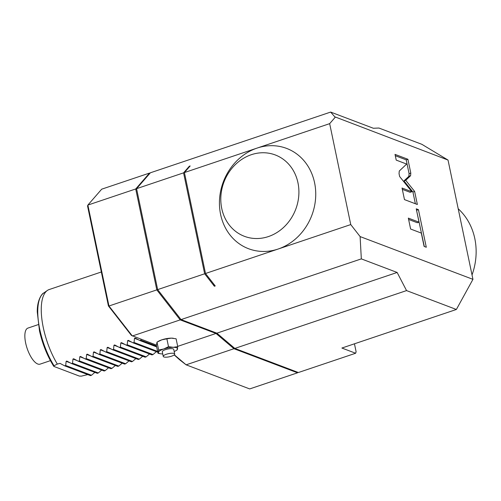 <?xml version="1.0" encoding="UTF-8"?>
<svg xmlns="http://www.w3.org/2000/svg" width="501" height="501" viewBox="0 0 501 501"><rect width="100%" height="100%" fill="white"/><g stroke="black" fill="none" stroke-linecap="round" stroke-linejoin="round"><path stroke-width="0.75" d="M297.738 372.281L297.538 372.813L249.692 388.926L186.115 364.828L179.546 359.712A107.283 40.932 -108.6 0 1 179.22 359.198M108.423 305.929L87.562 206.055L87.875 205.072L108.961 306.005L108.423 305.929L131.419 335.413L156.381 345.108M179.546 359.712L174.179 354.915M297.538 372.813L233.961 348.715L186.115 364.828L174.31 354.796M234.368 348.045L233.961 348.715L216.012 333.459L180.197 319.882L180.698 319.137M234.819 348.427L406.549 290.593L456.373 309.48L341.889 348.038L355.635 353.249L298.389 372.525L234.819 348.427L216.87 333.171L181.055 319.594L157.658 289.609L136.573 188.677L150.381 172.789L330.66 112.074L335.069 117.153L335.407 117.04L329.664 123.647L184.418 172.563L205.504 273.496L215.23 285.958L214.378 286.246L204.652 273.784L157.658 289.609M406.549 290.593L397.143 272.463L361.327 258.885L360.138 237.161L360.401 236.685L472.944 279.345L448.026 160.063L421.873 144.319L378.919 128.037L373.345 128.256L330.66 112.074M456.373 309.48L472.944 279.345M360.476 237.048L350.75 224.58L205.504 273.496M361.327 258.885L181.055 319.594M184.418 172.563L190.161 165.956L189.303 166.244L189.422 166.802M213.983 284.361L214.378 286.246M204.652 273.784L183.566 172.851L189.303 166.244M183.566 172.851L136.573 188.677M335.407 117.04L448.026 160.063M350.75 224.58L329.664 123.647M410.576 175.732L410.801 173.102L407.908 159.268L395.02 154.383L396.216 160.107L406.655 164.065L399.272 171.029L399.047 173.659L399.648 176.527L411.853 191.739L402.046 188.025L404.47 199.605L417.358 204.489L414.628 191.432L405.71 180.316L410.576 175.732L408.866 176.308L409.092 173.678L406.198 159.844L395.302 155.711M419.03 222.175L408.334 218.117L410.613 229.026L421.31 233.078L424.096 246.423L426.288 247.256L418.435 209.656L416.243 208.829L419.03 222.175L417.32 222.745L408.616 219.444M314.578 182.746A53.645 47.319 110.8 0 1 278.13 249.035A53.645 47.319 110.8 0 1 220.597 214.397A53.645 47.319 -69.2 0 1 257.044 148.102A53.645 47.319 -69.2 0 1 314.578 182.746M297.963 182.802A43.506 38.377 110.8 0 1 268.404 236.572A43.506 38.377 110.8 0 1 221.743 208.472A43.506 38.377 -69.2 0 1 251.302 154.709A43.506 38.377 -69.2 0 1 297.963 182.802M354.451 343.805L356.111 351.74L355.635 353.249M472.023 274.955A61.448 54.202 -69.2 0 0 474.804 238.589A61.448 54.202 110.8 0 0 458.196 208.76M405.71 180.316L404 180.892L408.866 176.308M414.628 191.432L412.918 192.008L404 180.892M415.367 203.738L412.918 192.008M411.853 191.739L410.144 192.315L402.328 189.353M407.908 159.268L406.198 159.844M424.303 246.498L416.519 210.157M418.435 209.656L416.726 210.232M397.143 272.463L216.87 333.171M149.981 173.246L149.53 173.07L149.931 173.308M157.627 289.44L156.807 289.891L135.721 188.965L87.875 205.072L101.684 189.184L149.53 173.07L135.721 188.965L136.692 189.246M156.807 289.891L180.197 319.882L132.352 335.996L108.961 306.005L156.807 289.891M216.313 332.965L216.012 333.459L177.686 346.366M173.365 338.269A9.751 2.693 168.2 0 0 173.246 338.25A9.751 2.693 168.2 0 0 171.355 338.144A9.751 2.693 168.2 0 0 161.804 339.822A9.751 2.693 168.2 0 0 158.278 341.375L157.013 342.139L156.375 345.433L158.015 353.293L160.758 353.812M168.518 346.679L163.721 348.997A9.751 2.693 -11.8 0 1 173.271 347.318A9.751 2.693 -11.8 0 1 177.567 348.947A9.751 2.693 -11.8 0 1 175.845 350.7L177.11 349.936L177.749 346.648L173.271 347.318L168.518 346.679L166.877 338.82L161.804 339.822L157.013 342.139L158.654 350.005L158.015 353.293M162.731 353.931A9.751 2.693 168.2 0 1 160.877 353.825A9.751 2.693 168.2 0 1 158.473 352.303A9.751 2.693 168.2 0 1 163.721 348.997L158.654 350.005M177.749 346.648L176.101 338.789L171.355 338.144L166.877 338.82M175.845 350.7A9.751 2.693 -11.8 0 1 174.185 351.539M174.705 354.019L173.747 349.429A5.849 1.616 168.2 0 0 165.443 349.648A5.849 1.616 168.2 0 0 162.293 351.821L163.251 356.411A5.849 1.616 168.2 0 0 171.555 356.192A5.849 1.616 -11.8 0 0 174.705 354.019A5.849 1.616 -11.8 0 0 166.401 354.238A5.849 1.616 168.2 0 0 163.251 356.411M87.756 374.591L81.406 376.132L79.352 376.082L54.064 366.494L54.039 365.761A47.507 18.124 71.4 0 1 43.687 293.029L47.351 290.474A48.766 18.606 -108.6 0 0 43.293 327.61A48.766 18.606 71.4 0 0 57.314 364.058L60.02 363.382L64.679 365.843L65.706 365.498L66.126 361.321L66.852 361.077L71.511 363.538L72.539 363.194L72.964 359.023L73.691 358.779L78.35 361.24L79.371 360.895L79.797 356.718L80.523 356.474L85.183 358.935L86.21 358.591L86.635 354.42L87.356 354.176L92.021 356.637L93.042 356.292L93.468 352.115L94.194 351.871L98.854 354.332L99.881 353.988L100.3 349.817L101.027 349.573L105.686 352.034L106.713 351.683L107.139 347.512L107.865 347.268L112.525 349.729L113.552 349.385L113.971 345.208L114.698 344.964L119.357 347.425L120.384 347.08L120.81 342.909L121.536 342.665L126.196 345.126L127.216 344.782L127.642 340.605L128.369 340.361L133.028 342.822L134.055 342.477L134.481 338.307L135.201 338.062L139.867 340.523L140.887 340.179L140.956 339.258M60.746 363.77L60.02 363.382M126.196 345.126L151.966 354.896L152.993 354.551L156.512 351.552M119.357 347.425L145.133 357.2L146.16 356.85L149.68 353.85M112.525 349.729L138.295 359.499L139.322 359.154L142.841 356.155M105.686 352.034L131.462 361.803L132.489 361.459L136.009 358.459M98.854 354.332L124.63 364.102L125.651 363.757L129.17 360.758M92.021 356.637L117.791 366.406L118.818 366.062L122.338 363.062M85.183 358.935L110.959 368.705L111.98 368.36L115.499 365.361M78.35 361.24L104.12 371.009L105.147 370.665L108.667 367.665M71.511 363.538L97.288 373.308L98.315 372.963L101.835 369.963M64.679 365.843L90.449 375.612L91.476 375.268L94.996 372.268M54.064 366.494L54.039 365.761L57.314 364.058M47.351 290.474A48.766 18.606 -108.6 0 1 49.204 289.534L101.334 271.98M50.438 360.645L40.086 364.133A19.019 7.258 71.4 0 1 25.639 342.935A19.019 7.258 -108.6 0 1 27.943 328.086L38.295 324.598M91.476 375.268L65.706 365.498M98.315 372.963L72.539 363.194M105.147 370.665L79.371 360.895M111.98 368.36L86.21 358.591M118.818 366.062L93.042 356.292M125.651 363.757L99.881 353.988M132.489 361.459L106.713 351.683M139.322 359.154L113.552 349.385M146.16 356.85L120.384 347.08M152.993 354.551L127.216 344.782M157.79 352.209L133.028 342.822M157.621 351.414L134.055 342.477M156.681 346.899L139.867 340.523M156.512 346.097L140.887 340.179M410.801 173.102L409.092 173.678M70.309 362.906L66.126 361.321M72.964 359.023L77.141 360.607M79.797 356.718L83.98 358.303M86.635 354.42L90.813 356.004M93.468 352.115L97.651 353.7M100.3 349.817L104.484 351.401M107.139 347.512L111.316 349.097M113.971 345.208L118.155 346.798M120.81 342.909L124.987 344.494M127.642 340.605L131.826 342.189M134.481 338.307L138.658 339.891M43.687 293.029C42.635 293.072 37.036 299.122 37.268 311.998L39.504 330.967C42.529 344.162 47.269 355.929 53.72 366.269"/></g></svg>
